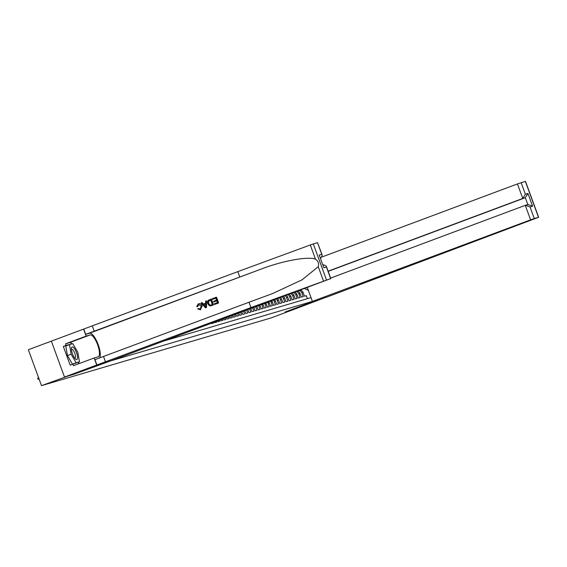 <?xml version="1.0" encoding="UTF-8"?>
<svg xmlns="http://www.w3.org/2000/svg" width="567" height="567" viewBox="0 0 567 567"><rect width="100%" height="100%" fill="white"/><g stroke="black" fill="none" stroke-linecap="round" stroke-linejoin="round"><path stroke-width="0.85" d="M64.496 377.055L73.341 374.447L110.629 360.91L330.816 278.567L250.961 307.555L64.496 377.055L51.349 341.136L28.35 349.733L41.497 385.652L271.054 317.945L294.067 309.341L285.194 311.956L317.414 299.915L105.611 362.391L41.497 385.652M205.757 325.359L207.494 324.707M208.699 324.26L210.506 323.587M211.711 323.133L211.867 323.559L213.716 323.013L213.511 322.46M214.716 322.006L214.95 322.644L216.807 322.099L216.523 321.333M217.728 320.887L218.04 321.737L219.89 321.191L219.535 320.213M220.733 319.76L221.123 320.823L222.98 320.277L222.54 319.086M223.745 318.633L224.213 319.916L226.063 319.37L225.553 317.959M226.757 317.513L227.303 319.001L229.153 318.456L228.558 316.833M229.763 316.386L230.386 318.094L232.243 317.548L231.57 315.713M232.775 315.259L233.476 317.18L235.326 316.634L234.575 314.586M235.78 314.139L236.567 316.273L238.416 315.727L237.587 313.459M238.792 313.012L239.65 315.358L241.507 314.813L240.599 312.339M241.797 311.885L242.74 314.451L244.59 313.905L243.604 311.212M244.809 310.766L245.823 313.537L247.68 312.991L246.617 310.085M247.822 309.639L248.913 312.63L250.763 312.084L249.622 308.965M250.827 308.512L252.003 311.715L253.853 311.17L252.634 307.838M253.839 307.392L255.086 310.808L256.943 310.262L255.646 306.719A4.139 3.934 73.6 0 1 255.646 306.719L256.879 306.35A4.139 3.934 -106.4 0 0 256.844 306.265M256.879 306.35L258.176 309.894L260.026 309.348L258.729 305.804L259.969 305.443A4.139 3.934 -106.4 0 0 259.842 305.145M259.969 305.443L261.267 308.987L263.116 308.441L261.819 304.897L263.053 304.529A4.139 3.934 -106.4 0 0 262.833 304.025M263.053 304.529L264.35 308.072L266.207 307.527L264.909 303.983L266.143 303.621A4.139 3.934 -106.4 0 0 265.81 302.913M266.143 303.621L267.44 307.165L269.29 306.619L267.993 303.076L269.226 302.707A4.139 3.934 -106.4 0 0 268.772 301.807M269.226 302.707L270.523 306.251L272.38 305.705L271.083 302.161L272.316 301.8A4.139 3.934 -106.4 0 0 271.728 300.701M272.316 301.8L273.613 305.344L275.463 304.798L274.166 301.254L275.406 300.886A4.139 3.934 -106.4 0 0 274.662 299.603M275.406 300.886L276.703 304.429L278.553 303.884L277.256 300.34L278.489 299.978A4.139 3.934 -106.4 0 0 277.589 298.511M278.489 299.978L279.786 303.522L281.643 302.976L280.346 299.433L281.579 299.064A4.139 3.934 -106.4 0 0 280.502 297.427A2.743 2.601 -106.4 0 1 280.537 297.462M281.579 299.064L282.876 302.608L284.726 302.062L283.429 298.518L284.669 298.157A4.139 3.934 -106.4 0 0 283.394 296.343A2.743 2.601 -106.4 0 1 283.628 296.548M284.669 298.157L285.966 301.701L287.816 301.155L286.519 297.611L287.752 297.243A4.139 3.934 -106.4 0 0 286.271 295.265A2.743 2.601 -106.4 0 1 286.711 295.641M287.752 297.243L289.05 300.786L290.906 300.241L289.609 296.697L290.843 296.335A4.139 3.934 -106.4 0 0 289.127 294.202M290.843 296.335L292.14 299.879L293.99 299.333L292.692 295.79L293.926 295.421A4.139 3.934 -106.4 0 0 291.962 293.139M293.926 295.421L295.223 298.965L297.08 298.419L295.783 294.875L297.016 294.514A4.139 3.934 -106.4 0 0 294.762 292.09M297.016 294.514L298.313 298.058L300.163 297.512L298.866 293.968L300.106 293.607A4.139 3.934 -106.4 0 0 297.533 291.062M300.106 293.607L301.403 297.143L303.253 296.598L301.956 293.054A4.139 3.934 -106.4 0 0 299.17 290.446M163.884 341.008L311.014 297.611M307.427 298.667L306.343 295.69L304.486 296.236L303.189 292.692A4.139 3.934 -106.4 0 0 300.248 290.042M308.391 290.446L304.408 288.49M296.428 291.473A4.139 3.934 73.6 0 1 298.866 293.968M293.649 292.508A4.139 3.934 73.6 0 1 295.783 294.875M290.828 293.564A4.139 3.934 73.6 0 1 292.692 295.79M287.986 294.627A4.139 3.934 73.6 0 1 289.609 296.697M285.123 295.698A4.139 3.934 73.6 0 1 286.519 297.611M282.238 296.775A4.139 3.934 73.6 0 1 283.429 298.518M279.34 297.859A4.139 3.934 73.6 0 1 280.346 299.433M276.42 298.951A4.139 3.934 73.6 0 1 277.256 300.34M273.492 300.042A4.139 3.934 73.6 0 1 274.166 301.254M270.544 301.148A4.139 3.934 73.6 0 1 271.083 302.161M267.589 302.246A4.139 3.934 73.6 0 1 267.993 303.076M264.619 303.359A4.139 3.934 73.6 0 1 264.909 303.983M261.642 304.472A4.139 3.934 73.6 0 1 261.819 304.897M306.456 287.724L307.527 288.086M302.147 291.084A2.743 2.601 -106.4 0 0 301.538 290.595M75.468 358.989A6.719 2.091 69.5 0 0 77.367 355.87A6.719 2.091 69.5 0 0 73.476 347.465A6.719 2.091 69.5 0 0 71.428 348.45A6.719 2.091 69.5 0 0 75.305 358.833A6.719 2.091 69.5 0 0 75.468 358.989M74.539 357.905A4.6 1.432 69.5 0 0 74.993 357.947A4.6 1.432 69.5 0 0 75.106 354.311A4.6 1.432 69.5 0 0 72.704 349.69A4.6 1.432 69.5 0 0 71.775 349.322A4.6 1.432 69.5 0 0 71.456 349.655M79.465 361.81L72.448 364.17L67.459 355.587L65.8 346.019L69.486 344.644L72.817 343.659L77.807 352.242L79.465 361.81L76.127 362.795L71.137 354.212L69.486 344.644M72.448 364.17L76.127 362.795M67.459 355.587L71.137 354.212M307.279 287.412L312.396 301.396L530.599 219.847L525.283 205.339L330.639 278.085M326.266 297.186L294.082 309.334L285.236 311.949L317.463 299.9L312.396 301.396M322.212 256.894L517.451 183.928L525.503 181.348L538.65 217.267L326.308 297.292M521.137 182.624L525.382 194.226L527.948 193.467L532.604 206.19L530.039 206.941L534.284 218.543L538.501 217.303L525.354 181.383M328.116 271.189L522.76 198.443L517.451 183.928M534.284 218.543L530.599 219.847M328.18 271.366L525.326 197.685L522.76 198.443L525.382 194.226M527.948 193.467L525.326 197.685L527.849 204.574M532.604 206.19L528.04 204.517L525.283 205.339M530.039 206.941L525.474 205.275M212.696 299.341L215.772 298.185L212.696 299.341M212.512 299.39L212.264 298.717L216.303 297.214L218.437 303.04L214.539 304.493L214.291 303.82L217.409 302.658L216.75 300.864L213.851 301.949L216.757 300.879M214.539 304.493L218.571 302.998A13.466 4.182 69.5 0 0 216.438 297.172L216.303 297.214M210.584 305.889L213.475 304.904A13.466 4.182 69.5 0 0 211.342 299.078L213.334 304.94L209.485 305.811L207.749 303.756C207.061 301.892 207.55 300.595 209.223 299.858L211.2 299.121M197.819 306.478L198.776 304.458L197.819 306.478M200.449 309.093L198.443 308.469L200.271 309.15L201.165 306.23L198.733 304.465M197.578 306.549L196.728 306.648L198.273 303.862C200.031 303.388 201.25 304.075 201.944 305.939L200.399 309.865L202.192 305.868C201.462 304.018 200.208 303.338 198.407 303.827M99.438 358.11A13.466 4.182 69.5 0 0 97.779 343.574A13.466 4.182 69.5 0 0 89.551 333.219L85.688 334.36L83.746 329.044L51.349 341.136M250.961 307.555L249.019 302.239L272.401 293.635L302.027 279.843L318.25 266.696C319.086 263.556 318.172 261.054 315.5 259.183C308.405 256.171 283.139 260.707 261.989 268.772L85.688 334.36M205.495 307.874L206.508 307.505L206.572 300.857L206.374 307.541L205.495 307.874L201.172 302.87L201.994 302.558L203.284 304.118L205.637 303.239L205.608 301.212L206.438 300.9M203.51 304.047L201.994 302.558M320.497 258.141L320.993 257.957L320.49 258.105M239.763 276.944L237.814 271.628L83.746 329.044M96.886 364.964L94.944 359.648L249.019 302.239M330.66 278.603L326.415 267L323.856 267.759L319.2 255.044L321.765 254.285L317.52 242.683L313.303 243.923L326.45 279.85M315.5 259.183L310.305 244.979L237.814 271.628M96.723 365.013L94.143 357.975L73.519 365.68L72.952 364.127L78.65 362.115M69.117 344.779L63.334 346.423L70.188 365.162L72.952 364.127M63.334 346.423L66.098 345.395L65.524 343.836L86.149 336.132L83.576 329.094M94.143 357.975L98.176 356.785A11.631 3.615 69.5 0 0 98.247 356.763A11.631 3.615 69.5 0 0 97.609 344.722A11.631 3.615 69.5 0 0 90.181 334.941L86.149 336.132M310.305 244.979L313.303 243.923M317.52 242.683L322.247 255.157L320.993 257.957M65.524 343.836L69.557 342.652A11.631 3.615 -110.5 0 1 72.108 343.871M78.806 362.058A11.631 3.615 -110.5 0 1 78.281 363.901M71.966 343.907L66.098 345.395M69.082 344.729L71.846 343.694M326.415 267L326.238 266.065L323.7 264.789L323.006 264.995M323.856 267.759L319.2 255.044M321.765 254.285L322.247 255.157M200.612 309.795L197.727 308.937L198.443 308.469M198.273 303.862L198.691 303.728M205.672 305.819L205.644 303.997L203.759 304.699L205.686 307.038L205.672 305.819M203.759 304.699L205.644 304.011M204.857 306.031L204.007 304.628M211.583 305.606L210.442 305.932M210.669 300.078L208.38 301.403L208.528 303.48L210.229 305.202L211.186 304.982L212.306 304.564L210.669 300.078L209.528 300.503M208.528 303.48L210.229 305.202L211.186 304.982M208.38 301.403L209.712 300.453M208.776 303.402L208.585 301.346M213.851 301.949L213.603 301.275L216.509 300.191L215.772 298.178M299.064 291.998A2.743 2.601 -106.4 0 0 298.455 291.509M295.974 292.905A2.743 2.601 -106.4 0 0 295.364 292.416M292.891 293.819A2.743 2.601 -106.4 0 0 292.274 293.33M289.801 294.727A2.743 2.601 -106.4 0 0 289.191 294.238M39.144 379.231L38.017 379.252L37.663 378.281L38.528 377.537M301.956 293.054L303.189 292.692M261.989 268.772L89.551 333.219M94.292 331.312L92.35 325.997M103.548 356.6L105.497 361.916M323.452 280.899L318.25 266.696M69.557 342.652L90.181 334.941M330.816 278.567L326.238 266.065"/></g></svg>
